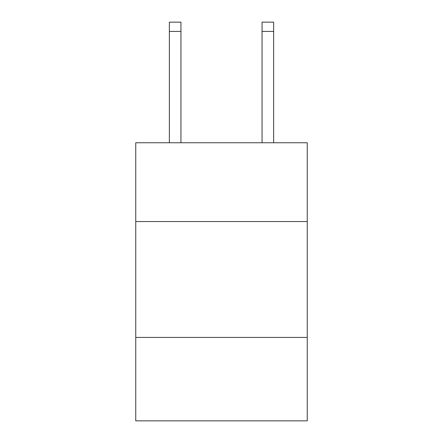 <?xml version="1.0" encoding="UTF-8"?>
<svg xmlns="http://www.w3.org/2000/svg" width="443" height="443" viewBox="0 0 443 443"><rect width="100%" height="100%" fill="white"/><g stroke="black" fill="none" stroke-linecap="round" stroke-linejoin="round"><path stroke-width="0.66" d="M135.752 221.544L307.248 221.544L307.248 142.751L135.752 142.751L135.752 420.85L307.248 420.85L307.248 337.422L135.752 337.422M307.248 337.422L307.248 221.544M180.943 142.751L180.943 31.42L169.359 31.42L169.359 22.15L180.943 22.15L180.943 31.42M169.359 142.751L169.359 31.42M273.641 142.751L273.641 22.15L262.057 22.15L262.057 142.751M262.057 31.42L273.641 31.42"/></g></svg>
